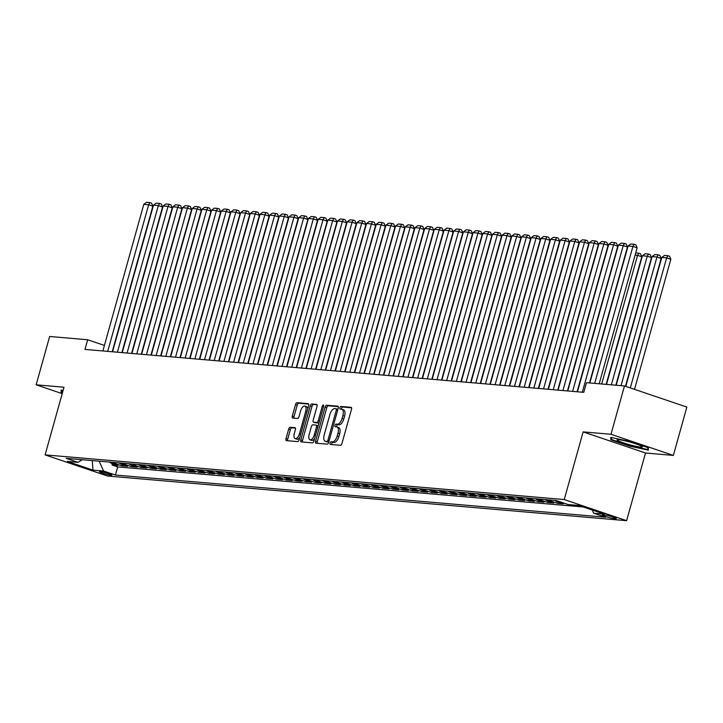 <?xml version="1.0" encoding="UTF-8"?>
<svg xmlns="http://www.w3.org/2000/svg" width="723" height="723" viewBox="0 0 723 723"><rect width="100%" height="100%" fill="white"/><g stroke="black" fill="none" stroke-linecap="round" stroke-linejoin="round"><path stroke-width="1.08" d="M330.086 443.027A1.383 0.651 -71.3 0 0 330.312 444.401A1.383 0.651 -71.3 0 0 330.384 444.419L340.479 445.287A1.979 0.931 -71.3 0 0 341.961 443.47L351.505 409.308A1.979 0.931 -71.3 0 0 351.188 407.356A1.979 0.931 -71.3 0 0 351.08 407.329L340.976 406.462A1.383 0.651 -71.3 0 0 339.946 407.736A1.383 0.651 -71.3 0 0 340.162 409.101A1.383 0.651 -71.3 0 0 340.235 409.119L341.545 409.227A6.335 2.982 -71.3 0 1 341.88 409.299A6.335 2.982 -71.3 0 1 342.892 415.562L342.096 418.409A6.335 2.982 -71.3 0 1 337.361 424.22L336.05 424.112A1.383 0.651 -71.3 0 0 335.011 425.377A1.383 0.651 -71.3 0 0 335.237 426.751A1.383 0.651 -71.3 0 0 335.309 426.769L336.62 426.877A6.335 2.982 -71.3 0 1 336.954 426.95A6.335 2.982 -71.3 0 1 337.966 433.213L337.171 436.059A6.335 2.982 -71.3 0 1 332.426 441.87L331.125 441.762A1.383 0.651 -71.3 0 0 330.086 443.027M338.301 427.447A6.335 2.982 -71.3 0 1 338.644 427.519A6.335 2.982 -71.3 0 1 339.647 433.782L338.852 436.629A6.335 2.982 -71.3 0 1 334.116 442.44L332.806 442.331A1.383 0.651 -71.3 0 0 331.776 443.606A1.383 0.651 -71.3 0 0 331.703 444.528M351.559 407.799L342.666 407.031A1.383 0.651 -71.3 0 0 341.627 408.305A1.383 0.651 -71.3 0 0 341.554 409.236M343.226 409.805A6.335 2.982 -71.3 0 1 343.57 409.869A6.335 2.982 -71.3 0 1 344.573 416.141L343.777 418.979A6.335 2.982 -71.3 0 1 339.042 424.79L337.74 424.681A1.383 0.651 -71.3 0 0 336.701 425.955A1.383 0.651 -71.3 0 0 336.629 426.877M111.008 475.255A6.453 0.651 -164.4 0 0 111.83 475.165A6.453 0.651 -164.4 0 0 107.302 473.24A6.453 0.651 -164.4 0 0 100.217 471.595A6.453 0.651 -164.4 0 0 99.394 471.685A6.453 0.651 -164.4 0 0 103.922 473.61A6.453 0.651 -164.4 0 0 111.008 475.255M290.167 427.257A1.979 0.931 -71.3 0 0 288.694 429.073L286.019 438.653A1.979 0.931 -71.3 0 0 286.326 440.614A1.979 0.931 -71.3 0 0 286.435 440.632L297.65 441.599A1.979 0.931 -71.3 0 0 299.132 439.783L308.676 405.621A1.979 0.931 -71.3 0 0 308.36 403.669A1.979 0.931 -71.3 0 0 308.251 403.642L297.036 402.684A1.979 0.931 -71.3 0 0 295.553 404.5L292.318 416.068A1.979 0.931 -71.3 0 0 292.634 418.03A1.979 0.931 -71.3 0 0 292.743 418.048L297.542 418.463A1.979 0.931 -71.3 0 0 299.024 416.647L300.623 410.908A5.296 2.494 -71.3 0 1 304.871 406.109A5.296 2.494 -71.3 0 1 305.712 411.342L299.43 433.836A5.296 2.494 -71.3 0 1 295.192 438.635A5.296 2.494 -71.3 0 1 294.342 433.393L295.391 429.652A1.979 0.931 -71.3 0 0 295.074 427.691A1.979 0.931 -71.3 0 0 294.975 427.673L290.167 427.257L291.857 427.826A1.979 0.931 -71.3 0 0 290.375 429.643L287.7 439.223A1.979 0.931 -71.3 0 0 287.646 440.741M63.995 387.212L36.15 384.817L49.643 336.484L87.664 339.756L84.962 349.417L583.768 392.345L586.461 382.675L624.482 385.946L610.98 434.279L583.136 431.884L564.247 499.548L45.106 454.884L63.995 387.212M315.58 441.202A1.979 0.931 -71.3 0 0 315.897 443.154A1.979 0.931 -71.3 0 0 316.005 443.181L327.221 444.148A1.979 0.931 -71.3 0 0 328.703 442.331L338.237 408.17A1.979 0.931 -71.3 0 0 337.921 406.209A1.979 0.931 -71.3 0 0 337.822 406.19L326.597 405.223A1.979 0.931 -71.3 0 0 325.115 407.04L315.58 441.202L317.27 441.771A1.979 0.931 -71.3 0 0 317.207 443.28M312.435 442.874L301.22 441.907A1.979 0.931 -71.3 0 1 301.111 441.889A1.979 0.931 -71.3 0 1 300.795 439.927L310.339 405.766A1.979 0.931 -71.3 0 1 311.812 403.949L316.62 404.365A1.979 0.931 -71.3 0 1 316.719 404.383A1.979 0.931 -71.3 0 1 317.036 406.344L313.167 420.199A1.979 0.931 -71.3 0 0 313.484 422.16A1.979 0.931 -71.3 0 0 313.592 422.178L316.773 422.449A1.979 0.931 -71.3 0 0 318.256 420.632L322.286 406.218A1.383 0.651 -71.3 0 1 323.398 404.961A1.383 0.651 -71.3 0 1 323.615 406.326L313.918 441.057A1.979 0.931 -71.3 0 1 312.435 442.874M112.427 463.66L112.047 465.006L117.858 465.504L111.704 463.416L115.581 463.75A8.07 7.076 -85.1 0 1 113.294 462.413M122.106 464.491L121.735 465.838L127.546 466.335L121.392 464.256L125.269 464.582A8.07 7.076 -85.1 0 1 122.982 463.244M131.794 465.332L131.423 466.669L137.234 467.166L131.08 465.088L134.948 465.422A8.07 7.076 -85.1 0 1 132.671 464.076M141.482 466.163L141.102 467.501L146.914 468.007L140.759 465.919L144.636 466.254A8.07 7.076 -85.1 0 1 142.35 464.907M151.161 466.995L150.791 468.341L156.602 468.838L150.447 466.751L154.324 467.085A8.07 7.076 -85.1 0 1 152.038 465.748M160.849 467.826L160.479 469.173L166.29 469.67L160.135 467.582L164.013 467.917A8.07 7.076 -85.1 0 1 161.726 466.579M170.538 468.658L170.158 470.004L175.969 470.501L169.824 468.423L173.692 468.757A8.07 7.076 -85.1 0 1 171.405 467.41M180.217 469.498L179.846 470.836L185.657 471.342L179.503 469.254L183.38 469.589A8.07 7.076 -85.1 0 1 181.093 468.242M189.905 470.33L189.534 471.667L195.346 472.173L189.191 470.086L193.068 470.42A8.07 7.076 -85.1 0 1 190.782 469.073M199.593 471.161L199.214 472.508L205.025 473.005L198.879 470.917L202.747 471.251A8.07 7.076 -85.1 0 1 200.47 469.914M209.281 471.992L208.902 473.339L214.713 473.836L208.558 471.748L212.435 472.083A8.07 7.076 -85.1 0 1 210.149 470.745M218.961 472.833L218.59 474.171L224.401 474.668L218.247 472.589L222.124 472.923A8.07 7.076 -85.1 0 1 219.837 471.577M228.649 473.664L228.278 475.002L234.089 475.508L227.935 473.42L231.803 473.755A8.07 7.076 -85.1 0 1 229.525 472.408M238.337 474.496L237.957 475.842L243.768 476.34L237.614 474.252L241.491 474.586A8.07 7.076 -85.1 0 1 239.205 473.24M248.016 475.327L247.646 476.674L253.457 477.171L247.302 475.083L251.179 475.418A8.07 7.076 -85.1 0 1 248.893 474.08M257.704 476.159L257.334 477.505L263.145 478.002L256.99 475.924L260.867 476.249A8.07 7.076 -85.1 0 1 258.581 474.912M267.393 476.999L267.013 478.337L272.824 478.834L266.679 476.755L270.547 477.09A8.07 7.076 -85.1 0 1 268.26 475.743M277.072 477.831L276.701 479.168L282.512 479.674L276.358 477.587L280.235 477.921A8.07 7.076 -85.1 0 1 277.948 476.574M286.76 478.662L286.389 480.009L292.2 480.506L286.046 478.418L289.923 478.753A8.07 7.076 -85.1 0 1 287.637 477.415M296.448 479.494L296.069 480.84L301.88 481.337L295.734 479.25L299.602 479.584A8.07 7.076 -85.1 0 1 297.325 478.246M306.136 480.334L305.757 481.672L311.568 482.169L305.413 480.09L309.29 480.424A8.07 7.076 -85.1 0 1 307.004 479.078M315.815 481.166L315.445 482.503L321.256 483.009L315.101 480.922L318.979 481.256A8.07 7.076 -85.1 0 1 316.692 479.909M325.504 481.997L325.133 483.335L330.944 483.841L324.79 481.753L328.658 482.087A8.07 7.076 -85.1 0 1 326.38 480.741M335.192 482.828L334.812 484.175L340.623 484.672L334.469 482.584L338.346 482.919A8.07 7.076 -85.1 0 1 336.059 481.581M344.871 483.66L344.5 485.006L350.312 485.504L344.157 483.425L348.034 483.75A8.07 7.076 -85.1 0 1 345.748 482.413M354.559 484.5L354.189 485.838L360 486.335L353.845 484.256L357.722 484.591A8.07 7.076 -85.1 0 1 355.436 483.244M364.247 485.332L363.868 486.669L369.679 487.175L363.533 485.088L367.401 485.422A8.07 7.076 -85.1 0 1 365.115 484.076M373.927 486.163L373.556 487.51L379.367 488.007L373.213 485.919L377.09 486.254A8.07 7.076 -85.1 0 1 374.803 484.916M383.615 486.995L383.244 488.341L389.055 488.838L382.901 486.751L386.778 487.085A8.07 7.076 -85.1 0 1 384.491 485.748M393.303 487.826L392.923 489.173L398.735 489.67L392.589 487.591L396.457 487.917A8.07 7.076 -85.1 0 1 394.18 486.579M402.991 488.667L402.612 490.004L408.423 490.51L402.268 488.423L406.145 488.757A8.07 7.076 -85.1 0 1 403.859 487.41M412.67 489.498L412.3 490.836L418.111 491.342L411.956 489.254L415.833 489.588A8.07 7.076 -85.1 0 1 413.547 488.242M422.359 490.33L421.988 491.676L427.799 492.173L421.645 490.086L425.513 490.42A8.07 7.076 -85.1 0 1 423.235 489.082M432.047 491.161L431.667 492.508L437.478 493.005L431.324 490.917L435.201 491.251A8.07 7.076 -85.1 0 1 432.914 489.914M441.726 492.002L441.355 493.339L447.166 493.836L441.012 491.757L444.889 492.092A8.07 7.076 -85.1 0 1 442.603 490.745M451.414 492.833L451.044 494.171L456.855 494.677L450.7 492.589L454.568 492.923A8.07 7.076 -85.1 0 1 452.291 491.577M461.102 493.664L460.723 495.002L466.534 495.508L460.388 493.42L464.256 493.755A8.07 7.076 -85.1 0 1 461.97 492.408M470.781 494.496L470.411 495.842L476.222 496.34L470.067 494.252L473.945 494.586A8.07 7.076 -85.1 0 1 471.658 493.249M480.47 495.327L480.099 496.674L485.91 497.171L479.756 495.092L483.633 495.418A8.07 7.076 -85.1 0 1 481.346 494.08M490.158 496.168L489.778 497.505L495.589 498.002L489.444 495.924L493.312 496.258A8.07 7.076 -85.1 0 1 491.034 494.912M499.846 496.999L499.466 498.337L505.278 498.843L499.123 496.755L503 497.09A8.07 7.076 -85.1 0 1 500.714 495.743M509.525 497.831L509.155 499.177L514.966 499.674L508.811 497.587L512.688 497.921A8.07 7.076 -85.1 0 1 510.402 496.584M519.213 498.662L518.843 500.009L524.654 500.506L518.499 498.418L522.368 498.753A8.07 7.076 -85.1 0 1 520.09 497.415M528.902 499.494L528.522 500.84L534.333 501.337L528.179 499.259L532.056 499.593A8.07 7.076 -85.1 0 1 529.769 498.246M538.581 500.334L538.21 501.672L544.021 502.178L537.867 500.09L541.744 500.424A8.07 7.076 -85.1 0 1 539.457 499.078M548.269 501.166L547.898 502.503L553.71 503.009L547.555 500.922L551.423 501.256A8.07 7.076 -85.1 0 1 549.146 499.909M557.957 501.997L557.578 503.344L563.389 503.841L557.243 501.753L560.822 502.06M605.097 515.083L602.964 514.903A6.254 0.633 -164.4 0 0 602.169 514.993A6.254 0.633 -164.4 0 0 606.561 516.855A6.254 0.633 -164.4 0 0 613.42 518.445L615.553 518.626A6.254 0.633 -164.4 0 0 616.348 518.536A6.254 0.633 -164.4 0 0 611.956 516.674A6.254 0.633 -164.4 0 0 605.097 515.083M564.247 499.548L626.615 520.687L107.474 476.014L45.106 454.884M112.047 465.006L117.695 466.913L115.427 475.038L605.513 517.207L593.71 513.213L592.254 510.022M115.427 475.038L103.624 471.035L92.978 470.122L67.347 461.437L78.003 462.359L66.209 458.355L556.294 500.524L568.088 504.527L578.743 505.44L604.365 514.125L593.71 513.213M557.578 503.344L551.423 501.256M547.898 502.503L541.744 500.424M538.21 501.672L532.056 499.593M528.522 500.84L522.368 498.753M518.843 500.009L512.688 497.921M509.155 499.177L503 497.09M499.466 498.337L493.312 496.258M489.778 497.505L483.633 495.418M480.099 496.674L473.945 494.586M470.411 495.842L464.256 493.755M460.723 495.002L454.568 492.923M451.044 494.171L444.889 492.092M441.355 493.339L435.201 491.251M431.667 492.508L425.513 490.42M421.988 491.676L415.833 489.588M412.3 490.836L406.145 488.757M402.612 490.004L396.457 487.917M392.923 489.173L386.778 487.085M383.244 488.341L377.09 486.254M373.556 487.51L367.401 485.422M363.868 486.669L357.722 484.591M354.189 485.838L348.034 483.75M344.5 485.006L338.346 482.919M334.812 484.175L328.658 482.087M325.133 483.335L318.979 481.256M315.445 482.503L309.29 480.424M305.757 481.672L299.602 479.584M296.069 480.84L289.923 478.753M286.389 480.009L280.235 477.921M276.701 479.168L270.547 477.09M267.013 478.337L260.867 476.249M257.334 477.505L251.179 475.418M247.646 476.674L241.491 474.586M237.957 475.842L231.803 473.755M228.278 475.002L222.124 472.923M218.59 474.171L212.435 472.083M208.902 473.339L202.747 471.251M199.214 472.508L193.068 470.42M189.534 471.667L183.38 469.589M179.846 470.836L173.692 468.757M170.158 470.004L164.013 467.917M160.479 469.173L154.324 467.085M150.791 468.341L144.636 466.254M141.102 467.501L134.948 465.422M131.423 466.669L125.269 464.582M121.735 465.838L115.581 463.75M117.695 466.913L583.28 506.977M583.136 431.884L645.512 453.014L673.357 455.418L610.98 434.279M673.357 455.418L686.85 407.076L624.482 385.946M36.15 384.817L62.196 393.646M645.512 453.014L626.615 520.687M104.41 345.431L87.664 339.756M554.957 500.415A8.07 7.076 94.9 0 0 557.243 501.753M545.269 499.584A8.07 7.076 94.9 0 0 547.555 500.922M535.58 498.743A8.07 7.076 94.9 0 0 537.867 500.09M525.901 497.912A8.07 7.076 94.9 0 0 528.179 499.259M516.213 497.081A8.07 7.076 94.9 0 0 518.499 498.418M506.525 496.249A8.07 7.076 94.9 0 0 508.811 497.587M496.846 495.409A8.07 7.076 94.9 0 0 499.123 496.755M487.157 494.577A8.07 7.076 94.9 0 0 489.444 495.924M477.469 493.746A8.07 7.076 94.9 0 0 479.756 495.092M467.781 492.914A8.07 7.076 94.9 0 0 470.067 494.252M458.102 492.083A8.07 7.076 94.9 0 0 460.388 493.42M448.414 491.242A8.07 7.076 94.9 0 0 450.7 492.589M438.725 490.411A8.07 7.076 94.9 0 0 441.012 491.757M429.046 489.579A8.07 7.076 94.9 0 0 431.324 490.917M419.358 488.748A8.07 7.076 94.9 0 0 421.645 490.086M409.67 487.917A8.07 7.076 94.9 0 0 411.956 489.254M399.991 487.076A8.07 7.076 94.9 0 0 402.268 488.423M390.303 486.245A8.07 7.076 94.9 0 0 392.589 487.591M380.614 485.413A8.07 7.076 94.9 0 0 382.901 486.751M370.926 484.582A8.07 7.076 94.9 0 0 373.213 485.919M361.247 483.741A8.07 7.076 94.9 0 0 363.533 485.088M351.559 482.91A8.07 7.076 94.9 0 0 353.845 484.256M341.871 482.078A8.07 7.076 94.9 0 0 344.157 483.425M332.191 481.247A8.07 7.076 94.9 0 0 334.469 482.584M322.503 480.415A8.07 7.076 94.9 0 0 324.79 481.753M312.815 479.575A8.07 7.076 94.9 0 0 315.101 480.922M303.136 478.743A8.07 7.076 94.9 0 0 305.413 480.09M293.448 477.912A8.07 7.076 94.9 0 0 295.734 479.25M283.759 477.081A8.07 7.076 94.9 0 0 286.046 478.418M274.071 476.24A8.07 7.076 94.9 0 0 276.358 477.587M264.392 475.409A8.07 7.076 94.9 0 0 266.679 476.755M254.704 474.577A8.07 7.076 94.9 0 0 256.99 475.924M245.016 473.746A8.07 7.076 94.9 0 0 247.302 475.083M235.337 472.914A8.07 7.076 94.9 0 0 237.614 474.252M225.648 472.074A8.07 7.076 94.9 0 0 227.935 473.42M215.96 471.242A8.07 7.076 94.9 0 0 218.247 472.589M206.281 470.411A8.07 7.076 94.9 0 0 208.558 471.748M196.593 469.579A8.07 7.076 94.9 0 0 198.879 470.917M186.905 468.748A8.07 7.076 94.9 0 0 189.191 470.086M177.216 467.908A8.07 7.076 94.9 0 0 179.503 469.254M167.537 467.076A8.07 7.076 94.9 0 0 169.824 468.423M157.849 466.245A8.07 7.076 94.9 0 0 160.135 467.582M148.161 465.413A8.07 7.076 94.9 0 0 150.447 466.751M138.482 464.573A8.07 7.076 94.9 0 0 140.759 465.919M128.793 463.741A8.07 7.076 94.9 0 0 131.08 465.088M119.105 462.91A8.07 7.076 94.9 0 0 121.392 464.256M78.003 462.359L82.277 459.738M109.426 462.078A8.07 7.076 94.9 0 0 111.704 463.416M99.123 461.193L103.624 471.035M92.978 470.122L92.273 460.605M610.79 437.397L610.836 439.774L629.625 446.145L648.359 450.131L648.314 447.754L629.534 441.382L610.79 437.397M63.073 390.51L61.139 390.104L61.193 392.481L62.413 392.896M647.844 447.591L647.889 449.543L629.733 445.684L629.625 446.145M629.733 445.684L611.531 439.512L611.495 437.551L610.836 439.774M61.817 390.248L61.193 392.481M338.292 406.66L328.287 405.793A1.979 0.931 -71.3 0 0 326.805 407.609L317.27 441.771M326.913 441.401A1.383 0.651 -71.3 0 0 327.953 440.126L336.322 410.14A1.383 0.651 -71.3 0 0 336.105 408.775A1.383 0.651 -71.3 0 0 336.032 408.757L334.65 408.64A6.335 2.982 -71.3 0 0 329.914 414.451L324.193 434.948A6.335 2.982 -71.3 0 0 325.196 441.211A6.335 2.982 -71.3 0 0 325.54 441.274L328.604 441.97A1.383 0.651 -71.3 0 0 328.811 441.925M337.894 409.399A1.383 0.651 -71.3 0 0 337.786 409.345A1.383 0.651 -71.3 0 0 337.713 409.326L336.168 408.802M326.57 441.626A6.335 2.982 -71.3 0 0 326.886 441.78A6.335 2.982 -71.3 0 0 327.221 441.852L325.54 441.274M328.604 441.97L327.221 441.852M317.099 404.835L313.502 404.528A1.979 0.931 -71.3 0 0 312.02 406.335L302.485 440.497A1.979 0.931 -71.3 0 0 302.431 442.006M315.074 422.684A1.979 0.931 -71.3 0 0 315.174 422.729A1.979 0.931 -71.3 0 0 315.273 422.747L318.463 423.027A1.979 0.931 -71.3 0 0 319.015 422.801M309.155 434.577A5.296 2.494 -71.3 0 0 309.995 439.81A5.296 2.494 -71.3 0 0 314.243 435.011L316.457 427.085A1.979 0.931 -71.3 0 0 316.141 425.133A1.979 0.931 -71.3 0 0 316.032 425.106L312.851 424.835A1.979 0.931 -71.3 0 0 311.369 426.651L309.155 434.577M309.995 439.81L311.685 440.379A5.296 2.494 -71.3 0 0 314.632 438.481M318.129 425.983A1.979 0.931 -71.3 0 0 317.822 425.702A1.979 0.931 -71.3 0 0 317.722 425.675L316.24 425.178M295.454 428.133L291.857 427.826M295.192 438.635L296.873 439.204A5.296 2.494 -71.3 0 0 299.828 437.307M307.745 408.938A5.296 2.494 -71.3 0 0 306.552 406.678L304.871 406.109M308.73 404.112L298.716 403.253A1.979 0.931 -71.3 0 0 297.234 405.07L294.008 416.647A1.979 0.931 -71.3 0 0 293.945 418.156M634.532 389.354L670.854 259.277L666.642 257.849L630.32 387.926M625.793 386.389L661.798 257.433L664.491 255.409L667.88 255.698L669.561 256.276L670.854 259.277M667.88 255.698L666.642 257.849L661.798 257.433M589.841 382.964L628.079 246.01L632.923 246.426L637.135 247.853L635.851 244.844L634.161 244.275L632.923 246.426L594.686 383.38M599.186 383.768L637.135 247.853M628.079 246.01L630.772 243.985L634.161 244.275M640.641 447.085A13.113 1.329 -164.4 0 0 642.187 446.624A13.113 1.329 -164.4 0 0 632.029 442.666A13.113 1.329 -164.4 0 0 618.725 439.665A13.113 1.329 -164.4 0 0 617.315 439.683A13.113 1.329 -164.4 0 0 625.187 443.425A13.113 1.329 -164.4 0 0 640.641 447.085M648.323 447.989L647.889 449.543M62.54 392.444L61.88 392.218L61.844 390.248M625.476 386.281L661.165 258.445L656.954 257.017L621.039 385.648M616.195 385.232L652.11 256.602L654.803 254.577L658.192 254.867L659.873 255.436L661.165 258.445M658.192 254.867L656.954 257.017L652.11 256.602M615.86 385.205L651.477 257.614L647.266 256.177L611.351 384.817M606.507 384.401L642.422 255.761L645.115 253.746L648.504 254.035L650.194 254.604L651.477 257.614M648.504 254.035L647.266 256.177L642.422 255.761M606.172 384.374L641.798 256.773L637.578 255.346L601.663 383.985M635.716 252.933L638.825 253.204L637.578 255.346L635.101 255.138M638.825 253.204L640.506 253.773L641.798 256.773M577.46 391.794L618.391 245.169L623.235 245.594L627.456 247.022L626.163 244.013L624.473 243.443L623.235 245.594L582.304 392.218M589.507 382.937L627.456 247.022M618.391 245.169L621.084 243.154L624.473 243.443M567.772 390.962L608.712 244.338L613.556 244.754L617.767 246.181L616.475 243.181L614.794 242.612L613.556 244.754L572.616 391.378M577.117 391.767L617.767 246.181M608.712 244.338L611.405 242.313L614.794 242.612M558.084 390.131L599.024 243.506L603.868 243.922L608.079 245.35L606.796 242.35L605.106 241.78L603.868 243.922L562.928 390.547M567.438 390.935L608.079 245.35M599.024 243.506L601.717 241.482L605.106 241.78M548.405 389.299L589.335 242.675L594.179 243.091L598.4 244.519L597.108 241.518L595.418 240.94L594.179 243.091L553.24 389.715M557.749 390.104L598.4 244.519M589.335 242.675L592.029 240.651L595.418 240.94M538.716 388.468L579.656 241.844L584.5 242.259L588.712 243.687L587.419 240.678L585.738 240.108L584.5 242.259L543.56 388.884M548.061 389.272L588.712 243.687M579.656 241.844L582.349 239.819L585.738 240.108M529.028 387.627L569.968 241.003L574.812 241.428L579.024 242.856L577.74 239.846L576.05 239.277L574.812 241.428L533.872 388.052M538.373 388.432L579.024 242.856M569.968 241.003L572.661 238.988L576.05 239.277M519.34 386.796L560.28 240.172L565.124 240.587L569.335 242.015L568.052 239.015L566.362 238.445L565.124 240.587L524.184 387.212M528.694 387.6L569.335 242.015M560.28 240.172L562.973 238.147L566.362 238.445M509.661 385.965L550.601 239.34L555.436 239.756L559.656 241.184L558.364 238.183L556.683 237.605L555.436 239.756L514.505 386.38M519.006 386.769L559.656 241.184M550.601 239.34L553.285 237.316L556.683 237.605M499.973 385.133L540.912 238.509L545.757 238.924L549.968 240.352L548.676 237.343L546.995 236.773L545.757 238.924L504.817 385.549M509.317 385.937L549.968 240.352M540.912 238.509L543.606 236.484L546.995 236.773M490.284 384.302L531.224 237.677L536.068 238.093L540.28 239.521L538.996 236.511L537.306 235.942L536.068 238.093L495.128 384.717M499.638 385.106L540.28 239.521M531.224 237.677L533.917 235.653L537.306 235.942M480.605 383.461L521.536 236.837L526.38 237.252L530.601 238.68L529.308 235.68L527.618 235.111L526.38 237.252L485.449 383.877M489.95 384.265L530.601 238.68M521.536 236.837L524.229 234.821L527.618 235.111M470.917 382.63L511.857 236.005L516.701 236.421L520.912 237.849L519.62 234.848L517.939 234.279L516.701 236.421L475.761 383.045M480.262 383.434L520.912 237.849M511.857 236.005L514.55 233.981L517.939 234.279M461.229 381.798L502.169 235.174L507.013 235.59L511.224 237.017L509.941 234.017L508.251 233.439L507.013 235.59L466.073 382.214M470.583 382.603L511.224 237.017M502.169 235.174L504.862 233.149L508.251 233.439M451.55 380.967L492.48 234.342L497.325 234.758L501.545 236.186L500.253 233.177L498.563 232.607L497.325 234.758L456.385 381.383M460.894 381.771L501.545 236.186M492.48 234.342L495.174 232.318L498.563 232.607M441.861 380.126L482.801 233.502L487.645 233.927L491.857 235.355L490.565 232.345L488.884 231.776L487.645 233.927L446.706 380.551M451.206 380.931L491.857 235.355M482.801 233.502L485.495 231.487L488.884 231.776M432.173 379.295L473.113 232.67L477.957 233.086L482.169 234.514L480.885 231.514L479.195 230.944L477.957 233.086L437.017 379.711M441.518 380.099L482.169 234.514M473.113 232.67L475.806 230.646L479.195 230.944M422.485 378.463L463.425 231.839L468.269 232.255L472.481 233.683L471.197 230.682L469.507 230.113L468.269 232.255L427.329 378.879M431.839 379.268L472.481 233.683M463.425 231.839L466.118 229.815L469.507 230.113M412.806 377.632L453.746 231.008L458.581 231.423L462.801 232.851L461.509 229.851L459.828 229.272L458.581 231.423L417.65 378.048M422.151 378.436L462.801 232.851M453.746 231.008L456.439 228.983L459.828 229.272M403.118 376.8L444.058 230.176L448.902 230.592L453.113 232.02L451.821 229.01L450.14 228.441L448.902 230.592L407.962 377.216M412.462 377.605L453.113 232.02M444.058 230.176L446.751 228.152L450.14 228.441M393.429 375.96L434.369 229.336L439.213 229.751L443.425 231.179L442.142 228.179L440.452 227.609L439.213 229.751L398.274 376.376M402.783 376.764L443.425 231.179M434.369 229.336L437.063 227.32L440.452 227.609M383.75 375.129L424.681 228.504L429.525 228.92L433.746 230.348L432.453 227.347L430.763 226.778L429.525 228.92L388.594 375.544M393.095 375.933L433.746 230.348M424.681 228.504L427.374 226.48L430.763 226.778M374.062 374.297L415.002 227.673L419.846 228.088L424.058 229.516L422.765 226.516L421.084 225.938L419.846 228.088L378.906 374.713M383.407 375.101L424.058 229.516M415.002 227.673L417.695 225.648L421.084 225.938M364.374 373.466L405.314 226.841L410.158 227.257L414.369 228.685L413.086 225.675L411.396 225.106L410.158 227.257L369.218 373.881M373.728 374.27L414.369 228.685M405.314 226.841L408.007 224.817L411.396 225.106M354.695 372.634L395.626 226.01L400.47 226.426L404.69 227.853L403.398 224.844L401.708 224.275L400.47 226.426L359.53 373.05M364.04 373.439L404.69 227.853M395.626 226.01L398.319 223.985L401.708 224.275M345.007 371.794L385.946 225.169L390.791 225.585L395.002 227.013L393.71 224.013L392.029 223.443L390.791 225.585L349.851 372.209M354.351 372.598L395.002 227.013M385.946 225.169L388.64 223.154L392.029 223.443M335.318 370.962L376.258 224.338L381.102 224.754L385.314 226.182L384.03 223.181L382.34 222.612L381.102 224.754L340.162 371.378M344.663 371.767L385.314 226.182M376.258 224.338L378.951 222.313L382.34 222.612M325.63 370.131L366.57 223.506L371.414 223.922L375.626 225.35L374.342 222.35L372.652 221.771L371.414 223.922L330.474 370.547M334.984 370.935L375.626 225.35M366.57 223.506L369.263 221.482L372.652 221.771M315.951 369.299L356.891 222.675L361.726 223.091L365.946 224.519L364.654 221.509L362.973 220.94L361.726 223.091L320.795 369.715M325.296 370.104L365.946 224.519M356.891 222.675L359.584 220.651L362.973 220.94M306.263 368.459L347.203 221.834L352.047 222.259L356.258 223.687L354.966 220.678L353.285 220.108L352.047 222.259L311.107 368.884M315.608 369.263L356.258 223.687M347.203 221.834L349.896 219.819L353.285 220.108M296.575 367.627L337.514 221.003L342.359 221.419L346.57 222.847L345.287 219.846L343.597 219.277L342.359 221.419L301.419 368.043M305.928 368.432L346.57 222.847M337.514 221.003L340.208 218.979L343.597 219.277M286.895 366.796L327.826 220.172L332.67 220.587L336.891 222.015L335.599 219.015L333.918 218.436L332.67 220.587L291.74 367.212M296.24 367.6L336.891 222.015M327.826 220.172L330.519 218.147L333.918 218.436M277.207 365.965L318.147 219.34L322.991 219.756L327.203 221.184L325.91 218.174L324.229 217.605L322.991 219.756L282.051 366.38M286.552 366.769L327.203 221.184M318.147 219.34L320.84 217.316L324.229 217.605M267.519 365.133L308.459 218.509L313.303 218.924L317.514 220.352L316.231 217.343L314.541 216.773L313.303 218.924L272.363 365.549M276.873 365.937L317.514 220.352M308.459 218.509L311.152 216.484L314.541 216.773M257.84 364.293L298.771 217.668L303.615 218.084L307.835 219.512L306.543 216.511L304.853 215.942L303.615 218.084L262.675 364.708M267.185 365.097L307.835 219.512M298.771 217.668L301.464 215.653L304.853 215.942M248.152 363.461L289.092 216.837L293.936 217.252L298.147 218.68L296.855 215.68L295.174 215.111L293.936 217.252L252.996 363.877M257.496 364.265L298.147 218.68M289.092 216.837L291.785 214.812L295.174 215.111M238.463 362.63L279.403 216.005L284.247 216.421L288.459 217.849L287.176 214.848L285.486 214.27L284.247 216.421L243.308 363.045M247.808 363.434L288.459 217.849M279.403 216.005L282.097 213.981L285.486 214.27M228.775 361.798L269.715 215.174L274.559 215.59L278.771 217.017L277.487 214.008L275.797 213.439L274.559 215.59L233.619 362.214M238.129 362.603L278.771 217.017M269.715 215.174L272.408 213.149L275.797 213.439M219.096 360.958L260.036 214.333L264.871 214.758L269.092 216.186L267.799 213.177L266.118 212.607L264.871 214.758L223.94 361.383M228.441 361.762L269.092 216.186M260.036 214.333L262.729 212.318L266.118 212.607M209.408 360.126L250.348 213.502L255.192 213.918L259.403 215.346L258.111 212.345L256.43 211.776L255.192 213.918L214.252 360.542M218.753 360.931L259.403 215.346M250.348 213.502L253.041 211.478L256.43 211.776M199.72 359.295L240.66 212.67L245.504 213.086L249.715 214.514L248.432 211.514L246.742 210.944L245.504 213.086L204.564 359.711M209.074 360.099L249.715 214.514M240.66 212.67L243.353 210.646L246.742 210.944M190.041 358.463L230.971 211.839L235.815 212.255L240.036 213.683L238.744 210.682L237.063 210.104L235.815 212.255L194.885 358.879M199.385 359.268L240.036 213.683M230.971 211.839L233.665 209.815L237.063 210.104M180.352 357.632L221.292 211.008L226.136 211.423L230.348 212.851L229.055 209.842L227.374 209.272L226.136 211.423L185.196 358.048M189.697 358.436L230.348 212.851M221.292 211.008L223.985 208.983L227.374 209.272M170.664 356.791L211.604 210.167L216.448 210.592L220.66 212.02L219.376 209.01L217.686 208.441L216.448 210.592L175.508 357.216M180.018 357.596L220.66 212.02M211.604 210.167L214.297 208.152L217.686 208.441M160.985 355.96L201.916 209.336L206.76 209.751L210.98 211.179L209.688 208.179L207.998 207.609L206.76 209.751L165.82 356.376M170.33 356.764L210.98 211.179M201.916 209.336L204.609 207.311L207.998 207.609M151.297 355.129L192.237 208.504L197.081 208.92L201.292 210.348L200 207.347L198.319 206.769L197.081 208.92L156.141 355.544M160.642 355.933L201.292 210.348M192.237 208.504L194.93 206.48L198.319 206.769M141.609 354.297L182.548 207.673L187.393 208.088L191.604 209.516L190.321 206.507L188.631 205.938L187.393 208.088L146.453 354.713M150.953 355.101L191.604 209.516M182.548 207.673L185.242 205.648L188.631 205.938M131.92 353.466L172.86 206.841L177.704 207.257L181.916 208.685L180.633 205.675L178.943 205.106L177.704 207.257L136.764 353.881M141.274 354.27L181.916 208.685M172.86 206.841L175.553 204.817L178.943 205.106M122.241 352.625L163.181 206.001L168.016 206.417L172.237 207.844L170.944 204.844L169.263 204.275L168.016 206.417L127.085 353.041M131.586 353.43L172.237 207.844M163.181 206.001L165.874 203.985L169.263 204.275M112.553 351.794L153.493 205.169L158.337 205.585L162.548 207.013L161.256 204.013L159.575 203.443L158.337 205.585L117.397 352.209M121.898 352.598L162.548 207.013M153.493 205.169L156.186 203.145L159.575 203.443M102.865 350.962L143.805 204.338L148.649 204.754L152.86 206.182L151.577 203.181L149.887 202.603L148.649 204.754L107.709 351.378M112.219 351.767L152.86 206.182M143.805 204.338L146.498 202.313L149.887 202.603M615.716 518.048L615.553 518.626M613.746 517.261L613.42 518.445M334.116 442.44L332.426 441.87M338.852 436.629L337.171 436.059M339.647 433.782L337.966 433.213M337.74 424.681L336.05 424.112M339.042 424.79L337.361 424.22M343.777 418.979L342.096 418.409M344.573 416.141L342.892 415.562M342.666 407.031L340.976 406.462M332.806 442.331L331.125 441.762M326.805 407.609L325.115 407.04M328.287 405.793L326.597 405.223M329.2 440.551L327.953 440.126M337.569 410.565L336.322 410.14M302.485 440.497L300.795 439.927M312.02 406.335L310.339 405.766M313.502 404.528L311.812 403.949M315.273 422.747L313.592 422.178M318.463 423.027L316.773 422.449M319.503 421.057L318.256 420.632M323.524 406.633L322.286 406.218M315.49 435.436L314.243 435.011M317.704 427.51L316.457 427.085M300.678 434.252L299.43 433.836M306.959 411.767L305.712 411.342M294.008 416.647L292.318 416.068M297.234 405.07L295.553 404.5M298.716 403.253L297.036 402.684M287.7 439.223L286.019 438.653M290.375 429.643L288.694 429.073M338.644 427.519L336.954 426.95M343.57 409.869L341.88 409.299M337.786 409.345L336.105 408.775M326.886 441.78L325.196 441.211M315.174 422.729L313.484 422.16M317.822 425.702L316.141 425.133"/></g></svg>
